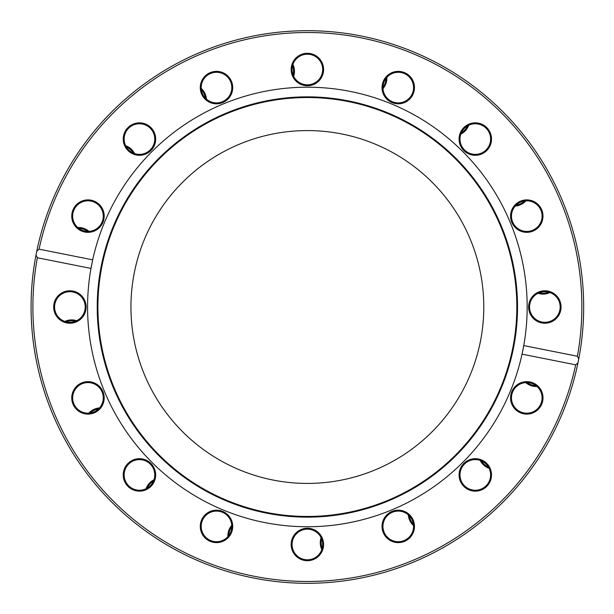 <?xml version="1.0" encoding="UTF-8"?>
<svg xmlns="http://www.w3.org/2000/svg" width="614" height="614" viewBox="0 0 614 614"><rect width="100%" height="100%" fill="white"/><g stroke="black" fill="none" stroke-linecap="round" stroke-linejoin="round"><path stroke-width="0.92" d="M575.686 364.831A274.481 274.481 0 0 1 253.828 576.201A274.481 274.481 0 0 1 37.347 257.75L36.003 255.025A276.3 276.3 0 0 1 36.771 251.172A276.3 276.3 0 0 0 36.003 255.025L36.771 251.172A276.3 276.3 0 0 0 279.316 581.872A276.3 276.3 0 0 0 577.974 362.828L575.686 364.831L522.053 354.163L523.757 345.582L577.398 356.25L578.741 358.975A276.3 276.3 0 0 0 361.278 36.011A276.3 276.3 0 0 0 36.771 251.172L39.058 249.169A274.481 274.481 0 0 1 360.917 37.792A274.481 274.481 0 0 1 577.398 356.25M578.741 358.975L577.974 362.828A276.3 276.3 0 0 0 578.265 361.393L578.265 361.393A4566.418 1123.252 11.1 0 0 578.741 358.975M572.969 383.167A276.3 276.3 0 0 1 570.513 391.248M575.272 374.624L575.564 373.442M575.518 373.634L575.111 375.254M581.627 340.54L581.565 341.085M581.351 342.75L581.274 343.349M581.166 344.155L581.067 344.845M581.788 339.22L581.044 345.053M581.865 338.575L581.995 337.385M582.671 330.516L582.916 327.462M582.502 332.374L582.456 332.911M582.379 333.671L582.333 334.154M575.126 375.185L573.645 380.764M39.058 249.169L92.691 259.837L90.987 268.418L37.347 257.75M523.757 345.582A219.804 219.804 0 0 0 350.256 91.425A219.804 219.804 0 0 0 87.572 307A219.804 219.804 0 0 0 523.757 345.582M413.237 93.804A16.217 16.217 0 0 0 396.137 71.516A16.217 16.217 0 0 0 385.385 97.472A16.217 16.217 0 0 0 413.237 93.804M532.983 231.102A16.217 16.217 0 0 0 536.651 203.249A16.217 16.217 0 0 0 510.694 214.002A16.217 16.217 0 0 0 532.983 231.102M94.18 201.131A16.217 16.217 0 0 0 71.884 218.239A16.217 16.217 0 0 0 97.841 228.991A16.217 16.217 0 0 0 94.18 201.131M231.478 81.386A16.217 16.217 0 0 0 203.625 77.725A16.217 16.217 0 0 0 214.378 103.682A16.217 16.217 0 0 0 231.478 81.386M323.593 69.52A16.217 16.217 0 0 0 299.264 55.475A16.217 16.217 0 0 0 299.264 83.565A16.217 16.217 0 0 0 323.593 69.52M150.921 127.605A16.217 16.217 0 0 0 123.782 134.88A16.217 16.217 0 0 0 143.645 154.743A16.217 16.217 0 0 0 150.921 127.605M544.856 323.217A16.217 16.217 0 0 0 558.901 298.888A16.217 16.217 0 0 0 530.803 298.888A16.217 16.217 0 0 0 544.856 323.217M486.764 150.545A16.217 16.217 0 0 0 479.496 123.406A16.217 16.217 0 0 0 459.625 143.277A16.217 16.217 0 0 0 486.764 150.545M412.393 93.458A15.312 15.312 0 0 1 386.106 96.92A15.312 15.312 0 0 1 396.253 72.421A15.312 15.312 0 0 1 412.393 93.458M486.119 149.9A15.312 15.312 0 0 1 460.508 143.039A15.312 15.312 0 0 1 479.258 124.289A15.312 15.312 0 0 1 486.119 149.9M532.637 230.265A15.312 15.312 0 0 1 511.6 214.125A15.312 15.312 0 0 1 536.099 203.971A15.312 15.312 0 0 1 532.637 230.265M544.856 322.312A15.312 15.312 0 0 1 531.594 299.348A15.312 15.312 0 0 1 558.111 299.348A15.312 15.312 0 0 1 544.856 322.312M520.918 412.025A15.312 15.312 0 0 1 517.456 385.73A15.312 15.312 0 0 1 541.955 395.884A15.312 15.312 0 0 1 520.918 412.025M464.468 485.751A15.312 15.312 0 0 1 471.337 460.132A15.312 15.312 0 0 1 490.087 478.889A15.312 15.312 0 0 1 464.468 485.751M384.111 532.261A15.312 15.312 0 0 1 400.251 511.224A15.312 15.312 0 0 1 410.398 535.723A15.312 15.312 0 0 1 384.111 532.261M292.064 544.48A15.312 15.312 0 0 1 315.028 531.217A15.312 15.312 0 0 1 315.028 557.735A15.312 15.312 0 0 1 292.064 544.48M202.351 520.542A15.312 15.312 0 0 1 228.638 517.08A15.312 15.312 0 0 1 218.492 541.579A15.312 15.312 0 0 1 202.351 520.542M128.625 464.1A15.312 15.312 0 0 1 154.237 470.961A15.312 15.312 0 0 1 135.487 489.711A15.312 15.312 0 0 1 128.625 464.1M82.107 383.735A15.312 15.312 0 0 1 103.144 399.875A15.312 15.312 0 0 1 78.646 410.022A15.312 15.312 0 0 1 82.107 383.735M69.889 291.688A15.312 15.312 0 0 1 83.151 314.652A15.312 15.312 0 0 1 56.634 314.652A15.312 15.312 0 0 1 69.889 291.688M93.827 201.975A15.312 15.312 0 0 1 97.288 228.262A15.312 15.312 0 0 1 72.79 218.116A15.312 15.312 0 0 1 93.827 201.975M150.276 128.249A15.312 15.312 0 0 1 143.407 153.861A15.312 15.312 0 0 1 124.657 135.111A15.312 15.312 0 0 1 150.276 128.249M230.634 81.739A15.312 15.312 0 0 1 214.493 102.776A15.312 15.312 0 0 1 204.347 78.277A15.312 15.312 0 0 1 230.634 81.739M463.823 486.395A16.217 16.217 0 0 0 490.962 479.12A16.217 16.217 0 0 0 471.099 459.257A16.217 16.217 0 0 0 463.823 486.395M291.151 544.48A16.217 16.217 0 0 0 315.481 558.525A16.217 16.217 0 0 0 315.481 530.435A16.217 16.217 0 0 0 291.151 544.48M127.981 463.455A16.217 16.217 0 0 0 135.249 490.594A16.217 16.217 0 0 0 155.119 470.723A16.217 16.217 0 0 0 127.981 463.455M69.889 290.775A16.217 16.217 0 0 0 55.843 315.112A16.217 16.217 0 0 0 83.941 315.112A16.217 16.217 0 0 0 69.889 290.775M81.762 382.89A16.217 16.217 0 0 0 78.093 410.751A16.217 16.217 0 0 0 104.05 399.998A16.217 16.217 0 0 0 81.762 382.89M201.507 520.196A16.217 16.217 0 0 0 218.607 542.484A16.217 16.217 0 0 0 229.36 516.527A16.217 16.217 0 0 0 201.507 520.196M383.266 532.607A16.217 16.217 0 0 0 411.119 536.275A16.217 16.217 0 0 0 400.366 510.318A16.217 16.217 0 0 0 383.266 532.607M520.565 412.869A16.217 16.217 0 0 0 542.86 395.761A16.217 16.217 0 0 0 516.904 385.009A16.217 16.217 0 0 0 520.565 412.869M322.68 69.52A15.312 15.312 0 0 1 299.716 82.775A15.312 15.312 0 0 1 299.716 56.258A15.312 15.312 0 0 1 322.68 69.52M97.227 307A210.142 210.142 0 0 0 412.447 488.99A210.142 210.142 0 0 0 412.447 125.01A210.142 210.142 0 0 0 97.227 307M97.91 307A209.466 209.466 0 0 0 412.101 488.399A209.466 209.466 0 0 0 412.101 125.594A209.466 209.466 0 0 0 97.91 307M130.951 307A176.425 176.425 0 0 0 395.585 459.786A176.425 176.425 0 0 0 395.585 154.214A176.425 176.425 0 0 0 130.951 307M99.522 407.926A16.217 16.217 0 0 0 88.784 413.168M231.762 525.331A16.217 16.217 0 0 0 227.878 536.636M408.295 514.847A16.217 16.217 0 0 0 413.537 525.592M525.707 382.606A16.217 16.217 0 0 0 537.012 386.498M515.223 206.074A16.217 16.217 0 0 0 525.96 200.832M382.982 88.662A16.217 16.217 0 0 0 386.866 77.364M206.45 99.153A16.217 16.217 0 0 0 201.208 88.408M89.038 231.394A16.217 16.217 0 0 0 77.732 227.502M134.589 153.592A16.217 16.217 0 0 0 125.632 145.679M293.669 76.351A16.217 16.217 0 0 0 292.939 64.416M460.776 134.22A16.217 16.217 0 0 0 468.697 125.264M538.017 293.3A16.217 16.217 0 0 0 549.952 292.563M480.156 460.408A16.217 16.217 0 0 0 489.112 468.321M321.076 537.649A16.217 16.217 0 0 0 321.805 549.576M153.968 479.78A16.217 16.217 0 0 0 146.048 488.736M76.727 320.7A16.217 16.217 0 0 0 64.792 321.437M303.892 583.277L300.246 583.208M268.855 580.606L268.318 580.529M267.95 580.476L267.213 580.368M269.416 580.683L268.802 580.591M268.686 580.575L264.649 579.977M260.267 579.255L259.783 579.171M66.151 321.843A15.312 15.312 0 0 1 75.43 321.276M90.189 413.022A15.312 15.312 0 0 1 98.547 408.947M147.299 488.069A15.312 15.312 0 0 1 153.454 481.1M228.776 535.538A15.312 15.312 0 0 1 231.8 526.751M322.22 548.225A15.312 15.312 0 0 1 321.644 538.946M413.399 524.179A15.312 15.312 0 0 1 409.323 515.829M488.437 467.07A15.312 15.312 0 0 1 481.476 460.914M535.915 385.6A15.312 15.312 0 0 1 527.127 382.576M548.594 292.157A15.312 15.312 0 0 1 539.315 292.724M524.556 200.97A15.312 15.312 0 0 1 516.197 205.053M467.446 125.931A15.312 15.312 0 0 1 461.291 132.893M385.968 78.462A15.312 15.312 0 0 1 382.944 87.249M292.525 65.775A15.312 15.312 0 0 1 293.101 75.054M201.346 89.821A15.312 15.312 0 0 1 205.421 98.171M126.307 146.923A15.312 15.312 0 0 1 133.269 153.086M78.83 228.4A15.312 15.312 0 0 1 87.618 231.424M294.428 482.949A176.425 176.425 0 0 1 161.467 207.816A176.425 176.425 0 0 1 466.218 230.235A176.425 176.425 0 0 1 294.428 482.949"/></g></svg>
